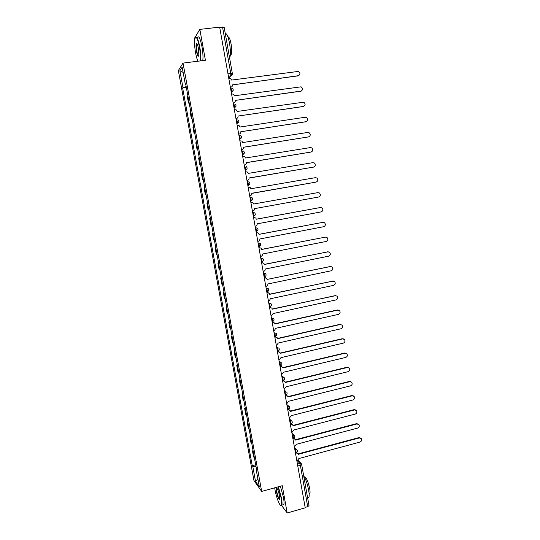 <?xml version="1.0" encoding="UTF-8"?>
<svg xmlns="http://www.w3.org/2000/svg" width="540" height="540" viewBox="0 0 540 540"><rect width="100%" height="100%" fill="white"/><g stroke="black" fill="none" stroke-linecap="round" stroke-linejoin="round"><path stroke-width="0.81" d="M183.019 63.086L178.342 70.578L253.969 480.573L261.684 491.413L183.019 63.086L205.423 60.278L199.841 29.39L219.665 27.122L305.215 507.816L287.192 513L282.265 485.696L261.684 491.413M199.841 29.39L194.441 38.347L194.684 39.71M309.008 505.629L307.712 506.669L300.382 465.399L299.498 462.989L297.54 460.958M305.141 507.411L307.712 506.669M281.617 505.541L287.192 513M219.706 27.371L224.147 27.236L232.362 73.555L230.782 73.487L222.534 27.047M187.88 95.891L187.306 96.552L188.507 103.1L189.088 102.472M189.182 103.005L188.507 103.1M190.735 111.429L190.148 112.01L191.349 118.53L191.936 117.983M192.024 118.436L191.349 118.53M193.576 126.9L192.976 127.406L194.171 133.9L194.778 133.421M194.846 133.799L194.171 133.9M196.412 142.304L195.797 142.742L196.985 149.209L197.606 148.804M197.66 149.101L196.985 149.209M199.226 157.646L198.605 158.011L199.793 164.45L200.421 164.119M200.462 164.342L199.793 164.45M202.041 172.928L201.4 173.219L202.581 179.631L203.222 179.375M203.249 179.523L202.581 179.631M204.835 188.15L204.188 188.366L205.362 194.758L206.017 194.569M206.03 194.643L205.362 194.758M207.623 203.303L206.962 203.452L208.13 209.817L208.798 209.696M210.398 218.403L209.722 218.477L210.89 224.816L211.565 224.768M210.391 218.356L209.722 218.477M213.158 233.435L212.476 233.435L213.638 239.753L214.326 239.78M213.138 233.314L212.476 233.435M215.912 248.407L215.217 248.339L216.371 254.63L217.073 254.725M215.879 248.218L215.217 248.339M218.653 263.324L217.951 263.183L219.098 269.447L219.807 269.615M218.606 263.054L217.951 263.183M221.38 278.174L220.664 277.972L221.812 284.209L222.534 284.438M221.319 277.837L220.664 277.972M224.1 292.97L223.371 292.694L224.519 298.904L225.248 299.207M224.026 292.559L223.371 292.694M226.814 307.706L226.071 307.361L227.212 313.551L227.954 313.916M226.719 307.226L226.071 307.361M229.507 322.38L228.757 321.968L229.892 328.131L230.648 328.57M229.406 321.827L228.757 321.968M232.193 336.994L231.431 336.521L232.565 342.657L233.327 343.163M232.079 336.373L231.431 336.521M234.873 351.554L234.097 351.014L235.224 357.122L236 357.696M234.745 350.865L234.097 351.014M237.532 366.053L236.756 365.445L237.87 371.534L238.66 372.168M237.398 365.296L236.756 365.445M240.192 380.498L239.396 379.823L240.516 385.891L241.313 386.586M240.037 379.674L239.396 379.823M242.831 394.882L242.028 394.146L243.142 400.187L243.952 400.95M242.669 393.991L242.028 394.146M245.471 409.212L244.654 408.409L245.761 414.43L246.578 415.253M245.295 408.254L244.654 408.409M248.09 423.482L247.266 422.618L248.373 428.612L249.197 429.502M247.901 422.456L247.266 422.618M250.702 437.697L249.872 436.772L250.965 442.739L251.809 443.698M250.506 436.61L249.872 436.772M253.307 451.858L252.464 450.866L253.557 456.813L254.407 457.832M253.098 450.704L252.464 450.866M186.179 86.65L182.966 87.568L179.867 70.74L182.162 67.115L185.328 84.328L185.76 84.362M256.831 471.022L256.48 471.299L257.013 472.014L185.666 83.862L185.328 84.328M256.48 471.299L259.315 486.729L255.542 481.457L252.761 466.337L255.994 466.472M182.966 87.568L182.642 88.007L252.248 465.662L252.761 466.337M186.341 87.514L182.642 88.007M255.677 464.744L252.248 465.662M179.867 70.74L183.141 72.421M257.958 479.345L255.542 481.457M230.357 87.217L230.904 87.142C232.052 86.859 232.578 86.103 232.477 84.861L298.202 75.843C300.436 74.601 300.51 73.123 298.411 71.408L231.626 80.069L230.438 78.354L228.757 78.226M298.89 75.62L232.49 84.922M230.904 87.142L230.391 87.419M301.388 91.024L235.244 100.406L300.793 91.206C302.987 90.011 303.095 88.553 301.104 86.819L234.421 95.789L233.334 94.136L231.559 93.967M233.152 102.917L233.692 102.843L233.185 103.093M233.692 102.843C234.846 102.553 235.366 101.797 235.271 100.561M303.865 106.373L238.019 116.046L303.379 106.508C305.532 105.361 305.667 103.916 303.777 102.175L237.202 111.443L236.21 109.85L234.347 109.64M235.933 118.557L236.473 118.476L235.96 118.706M236.473 118.476C237.62 118.186 238.147 117.423 238.046 116.195M200.205 60.932C200.704 57.645 200.448 53.008 199.435 47.02C197.451 37.827 195.885 35.248 194.744 39.285C194.333 42.707 194.616 47.237 195.588 52.873C196.276 56.592 197.066 59.373 197.957 61.216M195.413 37.382C196.736 35.937 198.194 39.11 199.78 46.913C200.786 52.799 201.062 57.456 200.617 60.878M196.526 51.442C195.865 47.311 195.845 44.726 196.466 43.679C197.107 43.497 197.768 45.11 198.45 48.519L198.869 55.289C198.288 57.294 197.505 56.012 196.526 51.442M197.012 43.909L196.607 44.28C196.229 45.704 196.317 48.053 196.864 51.334C197.478 54.459 198.092 55.998 198.707 55.951M225.254 33.473C226.8 33.379 228.224 36.659 229.534 43.328C230.627 50.247 230.668 55.242 229.655 58.3M226.685 41.56L227.435 45.772M227.9 36.882C229.034 36.653 230.094 39.002 231.066 43.929C231.863 48.998 231.869 52.616 231.093 54.776L230.276 55.357M197.431 37.436C198.761 35.37 200.273 38.441 201.974 46.649C202.966 52.535 203.236 57.186 202.777 60.608M196.965 44.24L196.945 43.828M274.685 487.802L275.022 489.922C276.352 497.61 279.983 506.797 281.205 505.393C281.853 504.623 281.812 502.092 281.077 497.813L278.046 486.871M278.384 486.776L281.428 497.833C282.056 501.444 282.191 503.874 281.826 505.136L281.556 505.602L280.773 505.467M276.5 491.852L276.433 488.045C277.418 488.308 278.451 490.887 279.524 495.794L279.801 498.96C279.011 500.243 277.911 497.873 276.5 491.852M276.905 488.207L276.838 491.873C277.823 496.402 278.795 498.865 279.754 499.25M303.723 475.814C305.788 479.183 307.429 483.968 308.651 490.158C309.258 493.736 309.326 496.166 308.853 497.448L307.625 497.839M306.038 488.869L306.7 492.601M304.628 477.374C306.301 477.279 307.989 480.978 309.69 488.464C310.129 491.042 310.176 492.791 309.825 493.715L309.137 494.114M280.375 486.223L283.426 497.273C284.06 500.877 284.189 503.307 283.81 504.569L282.717 504.88M276.656 488.471L277 488.322M238.707 134.129L239.247 134.048C240.388 133.744 240.907 132.989 240.813 131.76L305.951 121.743C308.063 120.636 308.225 119.212 306.43 117.464L305.188 117.254L239.969 127.028L239.058 125.503L237.128 125.253M306.322 121.649L240.806 131.74M239.247 134.048L238.727 134.251M241.468 149.634L242.001 149.553C243.142 149.249 243.662 148.487 243.567 147.265L308.509 136.917C310.588 135.851 310.777 134.447 309.069 132.692L307.753 132.448L242.73 142.553L241.893 141.089L239.895 140.798M308.765 136.863L243.554 147.218M242.001 149.553L241.481 149.728M244.215 165.078L244.748 164.99C245.889 164.686 246.409 163.924 246.308 162.709L311.06 152.037C313.106 151.004 313.315 149.607 311.695 147.859L310.311 147.582L245.471 158.011L244.708 156.607L242.649 156.276M311.195 152.01L246.294 162.628M244.748 164.99L244.229 165.145M246.956 180.461L247.489 180.374C248.616 180.056 249.136 179.294 249.041 178.085L313.598 167.09L249.021 177.977M247.489 180.374L246.962 180.502M313.214 167.197L313.598 167.09C315.61 166.091 315.846 164.714 314.3 162.965L312.849 162.655L248.211 173.407L247.496 172.058L245.39 171.693M250.209 195.689L249.683 195.791L250.209 195.689C251.343 195.365 251.856 194.603 251.762 193.401L316.13 182.081C318.107 181.109 318.364 179.753 316.885 178.004L315.387 177.667L250.931 188.744L250.276 187.441L248.123 187.049M315.88 182.135L251.735 193.266M252.396 211.032L252.923 210.938C254.05 210.613 254.563 209.851 254.468 208.649L318.647 197.019C320.598 196.067 320.868 194.724 319.464 192.989L317.905 192.618L253.645 204.012L317.905 192.618M251.377 202.244L253.037 202.763L253.645 204.012M255.096 226.226L255.629 226.132C256.75 225.801 257.263 225.038 257.168 223.837L321.158 211.896C323.075 210.965 323.365 209.642 322.022 207.907L320.423 207.515L256.345 219.22L255.778 218.018L254.117 217.465M256.338 219.186L320.335 207.522M257.789 241.36L258.316 241.259C259.436 240.921 259.949 240.158 259.855 238.964L323.663 226.706C325.546 225.801 325.85 224.492 324.567 222.77L322.92 222.345L259.038 234.367L258.505 233.206L256.979 232.612M259.025 234.306L323.008 222.332M256.257 232.733L256.784 232.632M260.476 256.426L261.002 256.325C262.116 255.987 262.622 255.218 262.528 254.03L326.147 241.468C328.01 240.577 328.327 239.281 327.098 237.566L325.418 237.121L261.718 249.446L261.218 248.333L259.828 247.705M261.704 249.365L325.627 237.087M258.944 247.84L259.47 247.739M263.142 271.438L263.668 271.33C264.782 270.986 265.288 270.223 265.194 269.035L328.631 256.163C330.466 255.292 330.797 254.009 329.616 252.308L327.901 251.836L264.384 264.472L263.918 263.392L261.839 262.724L262.649 262.744M264.364 264.364L328.232 251.795M261.623 262.879L262.15 262.778M265.801 286.382L266.328 286.274C267.435 285.923 267.941 285.161 267.853 283.979L331.101 270.803C332.91 269.946 333.254 268.677 332.127 266.99L330.372 266.49L267.043 279.437L330.824 266.45M264.263 277.729L265.451 277.736M267.017 279.288L266.605 278.39L264.499 277.682M264.29 277.864L264.809 277.756M268.454 301.266L268.974 301.158L270.466 298.721L333.558 285.383C335.347 284.54 335.698 283.284 334.618 281.61L332.836 281.09L269.69 294.334L269.278 293.328L267.151 292.572L268.232 292.68M269.663 294.172L333.396 281.05M266.942 292.781L267.469 292.673M271.094 316.096L273.105 313.544L336.008 299.909C337.777 299.079 338.135 297.83 337.095 296.17L335.293 295.63L272.329 309.177L271.937 308.205L269.791 307.409L270.986 307.557M272.295 308.988L335.954 295.603M269.588 307.645L270.108 307.53M273.719 330.865L274.239 330.75L275.724 328.307L338.452 314.375C340.193 313.551 340.565 312.316 339.566 310.669L337.736 310.115L274.954 323.959L274.583 323.015L272.416 322.184L273.719 322.387M274.914 323.744L337.311 309.987L338.499 310.095M272.221 322.447L272.74 322.333M276.338 345.573L278.336 343.008L340.882 328.786C342.603 327.976 342.981 326.747 342.023 325.114L340.166 324.54L277.567 338.681L277.216 337.763L275.036 336.899L276.433 337.149M277.519 338.438L339.748 324.392L341.024 324.54M274.847 337.19L275.366 337.068M278.944 360.221L280.935 357.656L343.305 343.136C345.006 342.333 345.391 341.125 344.466 339.498L342.59 338.911L280.172 353.342L279.841 352.458L277.648 351.554L279.119 351.857M280.118 353.079L342.164 338.742L343.528 338.924M277.459 351.871L277.978 351.749M281.543 374.807L283.527 372.242L345.721 357.433C347.402 356.643 347.794 355.435 346.896 353.828L345.006 353.221L282.764 367.949L282.447 367.085L280.24 366.147L281.786 366.505M282.71 367.659L344.581 353.032L346.019 353.255M280.064 366.491L280.577 366.37M284.128 389.34L286.112 386.768L348.125 371.675C349.785 370.886 350.183 369.698 349.319 368.098L347.416 367.483L285.35 382.495L285.046 381.659L282.832 380.687L284.438 381.092M285.289 382.178L346.984 367.268L348.496 367.531M282.656 381.058L283.169 380.93M286.706 403.812L288.684 401.24L350.514 385.864C352.161 385.081 352.566 383.9 351.729 382.307L349.812 381.686L287.921 396.981L287.638 396.171L285.552 395.138M285.728 395.118L287.071 395.624M287.854 396.644L349.373 381.443L350.953 381.746M285.235 395.564L285.748 395.435M289.271 418.23L291.242 415.651L352.897 399.992C354.53 399.215 354.935 398.041 354.132 396.468L352.195 395.827L290.486 411.413L290.209 410.623L288.05 409.658M288.482 409.536L289.683 410.089M290.412 411.048L351.756 395.57L353.396 395.914M287.807 410.009L288.32 409.88M291.823 432.587L293.794 430.009L355.273 414.065C356.886 413.296 357.305 412.128 356.522 410.569L354.577 409.921L293.038 425.783L292.775 425.014L290.723 424.13M291.249 423.92L292.275 424.494M292.957 425.399L354.132 409.637L355.826 410.022M290.372 424.4L290.878 424.271M294.368 446.89L296.332 444.312L357.642 428.085C359.235 427.322 359.654 426.161 358.898 424.615L356.947 423.961L295.582 440.1L295.333 439.351L293.402 438.575M293.949 438.257L294.86 438.845M295.488 439.695L356.501 423.657L358.236 424.076M292.916 438.737L293.429 438.601M296.906 461.133L298.863 458.548L359.998 442.051C361.577 441.295 362.002 440.14 361.267 438.601L359.303 437.94L298.114 454.356L297.871 453.627L296.048 452.858M296.609 452.54L297.425 453.134M298.013 453.931L358.857 437.616L360.639 438.068M295.839 452.885L296.021 451.562L294.698 448.726M294.793 449.273L297.068 449.935C297.682 451.211 297.344 452.176 296.062 452.824L295.454 452.986M293.274 438.527L293.463 437.177L292.147 434.396M292.241 434.909L294.509 435.571C295.137 436.853 294.8 437.819 293.504 438.467L292.903 438.629M290.702 424.116L290.898 422.732L289.589 420.012M289.67 420.491L291.938 421.146C292.579 422.429 292.241 423.401 290.932 424.055L290.331 424.211M288.117 409.644L288.32 408.226L287.017 405.567M287.098 406.013L289.359 406.667C290.014 407.957 289.676 408.922 288.353 409.583L287.759 409.732M285.741 395.057L285.728 393.667L284.432 391.061M284.513 391.48L286.767 392.128C287.435 393.417 287.105 394.389 285.761 395.057L285.174 395.199M282.94 380.552L283.129 379.046L281.846 376.502M281.914 376.886L284.162 377.527C284.85 378.824 284.519 379.802 283.163 380.471L282.575 380.612M280.334 365.918L280.517 364.372L279.241 361.881M279.301 362.239L281.543 362.873C282.258 364.169 281.921 365.148 280.55 365.823L279.97 365.965M277.722 351.223L277.891 349.63L276.629 347.2M276.689 347.524L278.917 348.151C279.646 349.454 279.322 350.44 277.931 351.121L277.351 351.257M275.096 336.467L275.265 334.834L274.003 332.465M274.057 332.755L276.278 333.376C277.034 334.679 276.703 335.671 275.292 336.359L274.725 336.488M272.457 321.651L272.619 319.977L271.37 317.669M271.418 317.925L273.632 318.533C274.408 319.842 274.077 320.848 272.653 321.543L272.086 321.665M269.811 306.781L269.966 305.053L268.724 302.805M268.765 303.035L270.965 303.629C271.769 304.945 271.445 305.957 270 306.659L269.433 306.781M267.158 291.843L267.3 290.075L266.072 287.888M266.105 288.083L268.286 288.664C269.123 289.987 268.805 291.006 267.334 291.722L266.774 291.836M264.121 276.925L264.654 276.723L264.627 275.036L263.405 272.909M263.432 273.071L265.599 273.632C266.463 274.968 266.153 275.994 264.654 276.723L264.107 276.838M261.441 261.866L261.968 261.664L261.941 259.929L260.732 257.87M260.752 257.999L262.892 258.538C263.797 259.882 263.486 260.921 261.968 261.664L261.421 261.772M258.748 246.746L259.274 246.544L259.24 244.769L258.039 242.771M258.059 242.858L260.179 243.385C261.117 244.735 260.813 245.788 259.274 246.544L258.734 246.645M256.048 231.566L256.561 231.363L256.534 229.541L255.346 227.603M255.353 227.664L257.445 228.163C258.431 229.52 258.134 230.587 256.561 231.363L256.028 231.458M253.334 216.324L253.841 216.115L253.814 214.245L253.01 212.335L252.632 212.375M252.639 212.402L254.698 212.875C255.724 214.245 255.44 215.325 253.841 216.115L253.314 216.209M251.087 198.896L250.283 197.012L251.937 197.525C253.017 198.902 252.74 200.003 251.114 200.812L251.087 198.896M249.912 197.08L250.283 197.012M247.88 185.679L248.366 185.443L248.339 183.478L247.543 181.629L247.172 181.69M245.14 170.282L245.612 170.012L245.585 167.994L244.796 166.178L244.424 166.239M242.393 154.818L242.851 154.521L242.825 152.449L242.035 150.667L241.663 150.728M239.625 139.293L240.071 138.962L240.05 136.843L239.267 135.095L238.889 135.149M236.851 123.701L237.283 123.343L237.256 121.169L236.48 119.448L236.101 119.502M234.063 108.047L234.482 107.663L234.461 105.428L233.685 103.741L233.307 103.795M231.269 92.327L231.674 91.915L231.647 89.62L230.877 87.966L230.499 88.02M297.338 463.577L299.498 462.989L301.415 463.739L301.712 464.495L297.79 466.108M228.717 78.003L230.803 75.843L230.782 73.487L227.981 73.859M228.407 76.248L230.735 75.944L232.322 74.405M252.437 199.732L250.594 200.9M247.874 185.645L249.723 184.309M245.126 170.208L247.003 168.831M242.372 154.71L244.262 153.286M239.598 139.151L241.515 137.686M236.817 123.525L238.748 122.02M234.029 107.831L235.973 106.292M231.221 92.07L233.179 90.504M251.626 443.536L250.526 437.542M249.021 429.354L247.914 423.34M246.402 415.118L245.288 409.077M243.776 400.822L242.656 394.76M241.137 386.471L240.017 380.383M238.484 372.067L237.364 365.951M235.825 357.601L234.698 351.466M233.159 343.082L232.025 336.92M230.479 328.502L229.338 322.312M227.786 313.862L226.645 307.651M225.085 299.16L223.938 292.93M222.372 284.404L221.218 278.147M219.645 269.588L218.491 263.304M216.911 254.718L215.75 248.4M214.171 239.78L213.003 233.442M211.41 224.782L210.242 218.417M208.643 209.722L207.468 203.337M205.862 194.609L204.687 188.19M203.074 179.429L201.893 172.989M200.273 164.187L199.085 157.721M197.458 148.878L196.263 142.385M194.636 133.515L193.435 126.995M191.794 118.085L190.593 111.537M188.946 102.587L187.738 96.012M254.219 457.663L253.125 451.697M247.57 181.622L249.156 182.108C250.297 183.499 250.034 184.606 248.366 185.443L247.853 185.531M253.726 216.25L255.13 215.102M264.587 276.831L265.721 276.007M267.273 291.816L268.319 291.094M269.946 306.747L270.891 306.126M275.265 336.42L275.954 336.029M277.904 351.169L278.438 350.885M280.537 365.857L280.894 365.681M301.631 464.326L309.015 505.663M232.369 73.568L230.803 75.843L228.386 76.16M298.202 75.843L297.837 76.106M300.793 91.206L300.422 91.442M303.379 106.508L303.001 106.718M305.951 121.743L305.566 121.925M308.509 136.917L308.124 137.079M311.06 152.037L310.675 152.165M316.13 182.081L315.738 182.169M320.423 207.515L320.024 207.556M322.92 222.345L322.522 222.365M325.418 237.121L325.013 237.114M327.901 251.836L327.49 251.802M330.372 266.49L329.96 266.436M332.836 281.09L332.424 281.009M335.293 295.63L334.874 295.529M337.736 310.115L337.311 309.987M340.166 324.54L339.748 324.392M342.59 338.911L342.164 338.742M345.006 353.221L344.581 353.032M347.416 367.483L346.984 367.268M349.812 381.686L349.373 381.443M352.195 395.827L351.756 395.57M354.577 409.921L354.132 409.637M356.947 423.961L356.501 423.657M359.303 437.94L358.857 437.616M231.208 91.975L231.674 91.915C233.584 90.848 233.726 89.606 232.092 88.202M234.009 107.73L234.482 107.663C236.345 106.65 236.513 105.435 234.988 104.017M236.804 123.417L237.283 123.343C239.099 122.378 239.294 121.183 237.863 119.772M239.578 139.043L240.071 138.962C241.846 138.038 242.062 136.87 240.719 135.459M242.352 154.602L242.851 154.521C244.586 153.63 244.816 152.476 243.547 151.072M245.106 170.1L245.612 170.012C247.313 169.155 247.563 168.021 246.362 166.624M280.382 362.131L279.146 361.341M283.122 376.799L281.725 375.82M285.836 391.419L284.29 390.238M288.529 405.986L286.848 404.602M291.195 420.498L289.393 418.912M293.841 434.943L291.924 433.154M296.467 449.341L294.449 447.343M298.276 460.499L300.868 463.178M196.81 43.956L196.466 43.679M230.317 54.878L231.093 54.776M196.607 44.28L197.201 44.213M281.205 505.393L281.556 505.602M276.777 488.255L276.433 488.045M308.853 497.448L307.618 497.799M309.123 493.918L309.825 493.715M283.81 504.569L281.826 505.136"/></g></svg>

